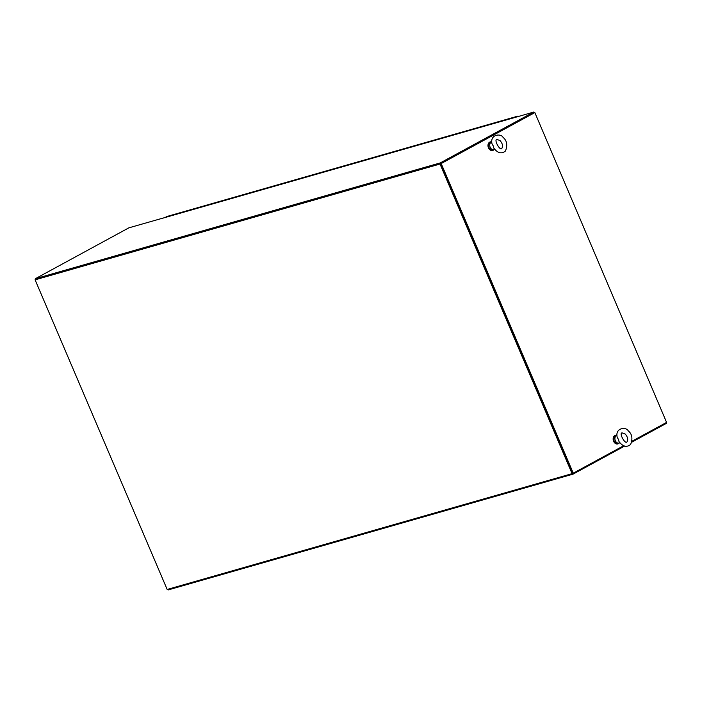 <?xml version="1.0" encoding="UTF-8"?>
<svg xmlns="http://www.w3.org/2000/svg" width="702" height="702" viewBox="0 0 702 702"><rect width="100%" height="100%" fill="white"/><g stroke="black" fill="none" stroke-linecap="round" stroke-linejoin="round"><path stroke-width="1.05" d="M618.48 439.487L617.198 437.311C614.855 427.597 626.298 426.711 628.211 430.826C632.09 433.994 632.906 438.539 630.642 444.436C626.798 447.622 622.92 446.674 619.015 441.602L618.48 439.487M619.796 442.69A3.958 2.966 -106 0 1 619.041 443.067A3.958 2.966 -106 0 1 615.321 440.698A3.958 2.966 -106 0 1 616.865 435.451A3.958 2.966 -106 0 1 616.953 435.433M619.041 443.067L617.918 443.392A3.958 2.966 -106 0 1 614.189 441.014A3.958 2.966 -106 0 1 615.733 435.775L616.865 435.451M493.304 146.034L492.023 143.857C489.689 134.135 501.131 133.257 503.044 137.373C506.923 140.54 507.73 145.077 505.475 150.983C501.632 154.168 497.753 153.22 493.839 148.148L493.304 146.034M494.629 149.228A3.958 2.966 -106 0 1 493.875 149.614A3.958 2.966 -106 0 1 490.145 147.236A3.958 2.966 -106 0 1 491.69 141.997A3.958 2.966 -106 0 1 491.777 141.98M493.875 149.614L492.743 149.938A3.958 2.966 -106 0 1 489.022 147.56A3.958 2.966 -106 0 1 490.566 142.322L491.69 141.997M490.303 141.927A4.423 3.308 74 0 0 490.163 141.962A4.423 3.308 74 0 0 489.654 142.164A4.423 3.308 74 0 0 488.302 147.473A4.423 3.308 74 0 0 492.593 150.456A4.423 3.308 74 0 0 492.725 150.412M491.777 141.857A4.423 3.308 74 0 0 490.444 141.874A4.423 3.308 74 0 0 489.935 142.085A4.423 3.308 74 0 0 488.583 147.385A4.423 3.308 74 0 0 492.874 150.377A4.423 3.308 74 0 0 494.19 149.5M615.47 435.38A4.423 3.308 74 0 0 615.329 435.415A4.423 3.308 74 0 0 614.82 435.626A4.423 3.308 74 0 0 613.469 440.926A4.423 3.308 74 0 0 617.76 443.918A4.423 3.308 74 0 0 617.9 443.875M616.944 435.319A4.423 3.308 74 0 0 615.61 435.337A4.423 3.308 74 0 0 615.101 435.538A4.423 3.308 74 0 0 613.75 440.847A4.423 3.308 74 0 0 618.041 443.831A4.423 3.308 74 0 0 619.357 442.953M517.277 116.786A1.167 0.877 -106 0 1 517.822 116.146L513.311 117.436A1.167 0.877 74 0 0 512.767 118.076A1.167 0.877 -106 0 1 514.118 117.69M513.311 117.436L508.81 118.726A1.167 0.877 74 0 0 508.266 119.366A1.167 0.877 -106 0 1 508.81 118.726L504.299 120.016A1.167 0.877 -106 0 1 505.107 120.27M503.755 120.656A1.167 0.877 -106 0 1 504.299 120.016A1.167 0.877 74 0 0 503.755 120.656M504.299 120.016L499.798 121.297A1.167 0.877 74 0 0 499.254 121.937A1.167 0.877 -106 0 1 499.798 121.297L495.287 122.587A1.167 0.877 -106 0 1 496.095 122.841M494.743 123.227A1.167 0.877 -106 0 1 495.287 122.587A1.167 0.877 74 0 0 494.743 123.227M495.287 122.587L490.786 123.877A1.167 0.877 74 0 0 490.242 124.517A1.167 0.877 -106 0 1 490.786 123.877L486.284 125.167A1.167 0.877 -106 0 1 487.083 125.421M485.731 125.807A1.167 0.877 -106 0 1 486.284 125.167A1.167 0.877 74 0 0 485.731 125.807M486.284 125.167L481.774 126.457A1.167 0.877 74 0 0 481.23 127.097A1.167 0.877 -106 0 1 481.774 126.457L477.272 127.746A1.167 0.877 -106 0 1 478.071 128.001M476.728 128.387A1.167 0.877 -106 0 1 477.272 127.746A1.167 0.877 74 0 0 476.728 128.387M477.272 127.746L472.762 129.028A1.167 0.877 74 0 0 472.218 129.677A1.167 0.877 -106 0 1 472.762 129.028L468.26 130.318A1.167 0.877 -106 0 1 469.059 130.581M467.716 130.958A1.167 0.877 -106 0 1 468.26 130.318A1.167 0.877 74 0 0 467.716 130.958M468.26 130.318L463.75 131.607A1.167 0.877 74 0 0 463.206 132.248A1.167 0.877 -106 0 1 463.75 131.607L459.248 132.897A1.167 0.877 -106 0 1 460.047 133.152M458.704 133.538A1.167 0.877 -106 0 1 459.248 132.897A1.167 0.877 74 0 0 458.704 133.538M459.248 132.897L454.738 134.187A1.167 0.877 74 0 0 454.194 134.828A1.167 0.877 -106 0 1 454.738 134.187L450.236 135.477A1.167 0.877 -106 0 1 451.035 135.732M449.692 136.118A1.167 0.877 -106 0 1 450.236 135.477A1.167 0.877 74 0 0 449.692 136.118M450.236 135.477L445.726 136.758A1.167 0.877 74 0 0 445.182 137.408A1.167 0.877 -106 0 1 445.726 136.758L441.225 138.048A1.167 0.877 -106 0 1 442.023 138.312M440.68 138.689A1.167 0.877 -106 0 1 441.225 138.048A1.167 0.877 74 0 0 440.68 138.689M441.225 138.048L436.723 139.338A1.167 0.877 74 0 0 436.179 139.979A1.167 0.877 -106 0 1 436.723 139.338L432.213 140.628A1.167 0.877 -106 0 1 433.011 140.883M431.669 141.269A1.167 0.877 -106 0 1 432.213 140.628A1.167 0.877 74 0 0 431.669 141.269M432.213 140.628L427.711 141.918A1.167 0.877 74 0 0 427.167 142.559A1.167 0.877 -106 0 1 427.711 141.918L423.201 143.208A1.167 0.877 -106 0 1 424.008 143.462M422.657 143.849A1.167 0.877 -106 0 1 423.201 143.208A1.167 0.877 74 0 0 422.657 143.849M423.201 143.208L418.699 144.489A1.167 0.877 74 0 0 418.155 145.138A1.167 0.877 -106 0 1 418.699 144.489L414.189 145.779A1.167 0.877 -106 0 1 414.996 146.042M413.645 146.42A1.167 0.877 -106 0 1 414.189 145.779A1.167 0.877 74 0 0 413.645 146.42M414.189 145.779L409.687 147.069A1.167 0.877 74 0 0 409.143 147.71A1.167 0.877 -106 0 1 409.687 147.069L405.177 148.359A1.167 0.877 -106 0 1 405.984 148.613M404.633 149A1.167 0.877 -106 0 1 405.177 148.359A1.167 0.877 74 0 0 404.633 149M405.177 148.359L400.675 149.649A1.167 0.877 74 0 0 400.131 150.289A1.167 0.877 -106 0 1 400.675 149.649L396.174 150.939A1.167 0.877 -106 0 1 396.972 151.193M395.63 151.579A1.167 0.877 -106 0 1 396.174 150.939A1.167 0.877 74 0 0 395.63 151.579M396.174 150.939L391.663 152.22A1.167 0.877 74 0 0 391.119 152.869A1.167 0.877 -106 0 1 391.663 152.22L387.162 153.51A1.167 0.877 -106 0 1 387.96 153.773M386.618 154.15A1.167 0.877 -106 0 1 387.162 153.51A1.167 0.877 74 0 0 386.618 154.15M387.162 153.51L382.651 154.8A1.167 0.877 74 0 0 382.107 155.44A1.167 0.877 -106 0 1 382.651 154.8L378.15 156.09A1.167 0.877 -106 0 1 378.948 156.344M377.606 156.73A1.167 0.877 -106 0 1 378.15 156.09A1.167 0.877 74 0 0 377.606 156.73M378.15 156.09L373.639 157.38A1.167 0.877 74 0 0 373.095 158.02A1.167 0.877 -106 0 1 373.639 157.38L369.138 158.67A1.167 0.877 -106 0 1 369.936 158.924M368.594 159.31A1.167 0.877 -106 0 1 369.138 158.67A1.167 0.877 74 0 0 368.594 159.31M369.138 158.67L364.628 159.951A1.167 0.877 74 0 0 364.084 160.6A1.167 0.877 -106 0 1 364.628 159.951L360.126 161.241A1.167 0.877 -106 0 1 360.925 161.504M359.582 161.881A1.167 0.877 -106 0 1 360.126 161.241A1.167 0.877 74 0 0 359.582 161.881M360.126 161.241L355.624 162.531A1.167 0.877 74 0 0 355.08 163.171A1.167 0.877 -106 0 1 355.624 162.531L351.114 163.82A1.167 0.877 -106 0 1 351.913 164.075M350.57 164.461A1.167 0.877 -106 0 1 351.114 163.82A1.167 0.877 74 0 0 350.57 164.461M351.114 163.82L346.612 165.11A1.167 0.877 74 0 0 346.068 165.751A1.167 0.877 -106 0 1 346.612 165.11L342.102 166.4A1.167 0.877 -106 0 1 342.901 166.655M341.558 167.041A1.167 0.877 -106 0 1 342.102 166.4A1.167 0.877 74 0 0 341.558 167.041M342.102 166.4L337.601 167.69A1.167 0.877 74 0 0 337.057 168.331A1.167 0.877 -106 0 1 337.601 167.69L333.09 168.971A1.167 0.877 -106 0 1 333.898 169.235M332.546 169.612A1.167 0.877 -106 0 1 333.09 168.971A1.167 0.877 74 0 0 332.546 169.612M333.09 168.971L328.589 170.261A1.167 0.877 74 0 0 328.045 170.902A1.167 0.877 -106 0 1 328.589 170.261L324.078 171.551A1.167 0.877 -106 0 1 324.886 171.806M323.534 172.192A1.167 0.877 -106 0 1 324.078 171.551A1.167 0.877 74 0 0 323.534 172.192M324.078 171.551L319.577 172.841A1.167 0.877 74 0 0 319.033 173.482A1.167 0.877 -106 0 1 319.577 172.841L315.075 174.131A1.167 0.877 -106 0 1 315.874 174.386M314.522 174.772A1.167 0.877 -106 0 1 315.075 174.131A1.167 0.877 74 0 0 314.522 174.772M315.075 174.131L310.565 175.421A1.167 0.877 74 0 0 310.021 176.062A1.167 0.877 -106 0 1 310.565 175.421L306.063 176.702A1.167 0.877 -106 0 1 306.862 176.965M305.519 177.343A1.167 0.877 -106 0 1 306.063 176.702A1.167 0.877 74 0 0 305.519 177.343M306.063 176.702L301.553 177.992A1.167 0.877 74 0 0 301.009 178.633A1.167 0.877 -106 0 1 301.553 177.992L297.051 179.282A1.167 0.877 -106 0 1 297.85 179.536M296.507 179.923A1.167 0.877 -106 0 1 297.051 179.282A1.167 0.877 74 0 0 296.507 179.923M297.051 179.282L292.541 180.572A1.167 0.877 74 0 0 291.997 181.213A1.167 0.877 -106 0 1 292.541 180.572L288.039 181.862A1.167 0.877 -106 0 1 288.838 182.116M287.495 182.502A1.167 0.877 -106 0 1 288.039 181.862A1.167 0.877 74 0 0 287.495 182.502M288.039 181.862L283.529 183.152A1.167 0.877 74 0 0 282.985 183.792A1.167 0.877 -106 0 1 283.529 183.152L279.027 184.433A1.167 0.877 -106 0 1 279.826 184.696M278.483 185.082A1.167 0.877 -106 0 1 279.027 184.433A1.167 0.877 74 0 0 278.483 185.082M279.027 184.433L274.517 185.723A1.167 0.877 74 0 0 273.973 186.363A1.167 0.877 -106 0 1 274.517 185.723L270.016 187.013A1.167 0.877 -106 0 1 270.814 187.267M269.471 187.653A1.167 0.877 -106 0 1 270.016 187.013A1.167 0.877 74 0 0 269.471 187.653M270.016 187.013L265.514 188.303A1.167 0.877 74 0 0 264.97 188.943A1.167 0.877 -106 0 1 265.514 188.303L261.004 189.593A1.167 0.877 -106 0 1 261.802 189.847M260.46 190.233A1.167 0.877 -106 0 1 261.004 189.593A1.167 0.877 74 0 0 260.46 190.233M261.004 189.593L256.502 190.883A1.167 0.877 74 0 0 255.958 191.523A1.167 0.877 -106 0 1 256.502 190.883L251.992 192.164A1.167 0.877 -106 0 1 252.799 192.427M251.448 192.813A1.167 0.877 -106 0 1 251.992 192.164A1.167 0.877 74 0 0 251.448 192.813M251.992 192.164L247.49 193.454A1.167 0.877 74 0 0 246.946 194.094A1.167 0.877 -106 0 1 247.49 193.454L242.98 194.744A1.167 0.877 -106 0 1 243.787 194.998M242.436 195.384A1.167 0.877 -106 0 1 242.98 194.744A1.167 0.877 74 0 0 242.436 195.384M242.98 194.744L238.478 196.034A1.167 0.877 74 0 0 237.934 196.674A1.167 0.877 -106 0 1 238.478 196.034L233.968 197.323A1.167 0.877 -106 0 1 234.775 197.578M233.424 197.964A1.167 0.877 -106 0 1 233.968 197.323A1.167 0.877 74 0 0 233.424 197.964M233.968 197.323L229.466 198.613A1.167 0.877 74 0 0 228.922 199.254A1.167 0.877 -106 0 1 229.466 198.613L224.965 199.894A1.167 0.877 -106 0 1 225.763 200.158M224.421 200.544A1.167 0.877 -106 0 1 224.965 199.894A1.167 0.877 74 0 0 224.421 200.544M224.965 199.894L220.454 201.184A1.167 0.877 74 0 0 219.91 201.825A1.167 0.877 -106 0 1 220.454 201.184L215.953 202.474A1.167 0.877 -106 0 1 216.751 202.729M215.409 203.115A1.167 0.877 -106 0 1 215.953 202.474A1.167 0.877 74 0 0 215.409 203.115M215.953 202.474L211.442 203.764A1.167 0.877 74 0 0 210.898 204.405A1.167 0.877 -106 0 1 211.442 203.764L206.941 205.054A1.167 0.877 -106 0 1 207.739 205.309M206.397 205.695A1.167 0.877 -106 0 1 206.941 205.054A1.167 0.877 74 0 0 206.397 205.695M206.941 205.054L202.43 206.344A1.167 0.877 74 0 0 201.886 206.985A1.167 0.877 -106 0 1 202.43 206.344L197.929 207.625A1.167 0.877 -106 0 1 198.727 207.889M197.385 208.275A1.167 0.877 -106 0 1 197.929 207.625A1.167 0.877 74 0 0 197.385 208.275M197.929 207.625L193.419 208.915A1.167 0.877 74 0 0 192.875 209.556A1.167 0.877 -106 0 1 193.419 208.915L188.917 210.205A1.167 0.877 -106 0 1 189.715 210.46M188.373 210.846A1.167 0.877 -106 0 1 188.917 210.205A1.167 0.877 74 0 0 188.373 210.846M188.917 210.205L184.415 211.495A1.167 0.877 74 0 0 183.871 212.136A1.167 0.877 -106 0 1 184.415 211.495L179.905 212.785A1.167 0.877 -106 0 1 180.704 213.039M179.361 213.426A1.167 0.877 -106 0 1 179.905 212.785A1.167 0.877 74 0 0 179.361 213.426M179.905 212.785L175.403 214.075A1.167 0.877 74 0 0 174.859 214.715A1.167 0.877 -106 0 1 175.403 214.075L170.893 215.356A1.167 0.877 -106 0 1 171.692 215.619M170.349 216.005A1.167 0.877 -106 0 1 170.893 215.356A1.167 0.877 74 0 0 170.349 216.005M170.893 215.356L166.392 216.646A1.167 0.877 74 0 0 165.847 217.287M517.822 116.146A1.167 0.877 -106 0 1 518.62 116.4M572.095 473.657L440.031 164.031L35.1 279.835L167.164 589.461L572.095 473.657L572.683 473.341L440.619 163.715L35.179 279.8M35.1 279.835L440.619 163.715L573.034 474.148L624.613 446.086M440.031 164.031L534.108 112.855L533.757 112.048L518.971 116.321A1.106 0.825 -106 0 1 518.989 116.313M35.635 279.396L35.126 279.677M632.09 441.163L666.584 422.402L534.836 112.548L534.047 112.724M534.02 112.89L440.619 163.715L441.181 163.548L573.253 473.174L572.683 473.341M666.584 422.402L534.836 112.548M534.52 112.776L441.181 163.548M573.253 473.174L623.674 445.744M631.87 442.137L666.514 423.288L666.224 422.604M167.813 589.276L168.103 589.952L573.034 474.148M518.971 116.321L161.346 218.594A1.106 0.825 -106 0 1 161.609 218.515M161.495 218.515L128.826 227.852L35.346 278.712L440.277 162.908L533.757 112.048M35.346 278.712L35.688 279.519M440.277 162.908L440.619 163.715M625.219 434.038C627.728 436.977 628.325 439.575 627.009 441.839C625.184 444.778 618.725 432.774 622.139 432.897L625.219 434.038M500.052 140.584C502.553 143.524 503.15 146.121 501.842 148.385C500.017 151.325 493.559 139.321 496.972 139.435L500.052 140.584M519.032 116.286L161.478 218.541"/></g></svg>
